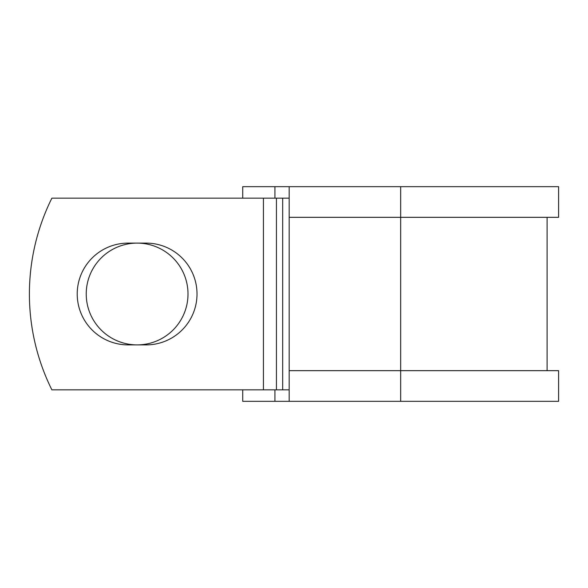 <?xml version="1.0" encoding="UTF-8"?>
<svg xmlns="http://www.w3.org/2000/svg" width="588" height="588" viewBox="0 0 588 588"><rect width="100%" height="100%" fill="white"/><g stroke="black" fill="none" stroke-linecap="round" stroke-linejoin="round"><path stroke-width="0.88" d="M77.219 294A50.891 50.891 0 0 0 128.111 344.891L146.125 344.891A50.891 50.891 0 0 0 197.017 294A50.891 50.891 0 0 0 146.125 243.109L128.111 243.109A50.891 50.891 0 0 0 77.219 294M86.23 294A50.891 50.891 0 0 1 137.122 243.109A50.891 50.891 0 0 1 188.006 294A50.891 50.891 0 0 1 137.122 344.891A50.891 50.891 0 0 1 86.23 294M263.431 198.163L51.869 198.163A215.627 215.627 0 0 0 51.869 389.837L263.431 389.837L263.431 198.163L289.178 198.163M289.178 389.837L263.431 389.837M274.927 389.837L274.927 401.332L242.726 401.332L242.726 389.837M400.663 401.332L289.178 401.332L289.178 370.668L558.6 370.668L558.6 401.332L400.663 401.332L400.663 186.668L274.927 186.668L274.927 198.163M242.726 198.163L242.726 186.668L274.927 186.668M289.178 401.332L274.927 401.332M289.178 370.668L289.178 217.332L558.6 217.332L558.6 186.668L400.663 186.668M289.178 217.332L289.178 186.668M282.674 389.837L282.674 198.163M276.441 389.837L276.441 198.163M547.097 370.668L547.097 217.332"/></g></svg>
